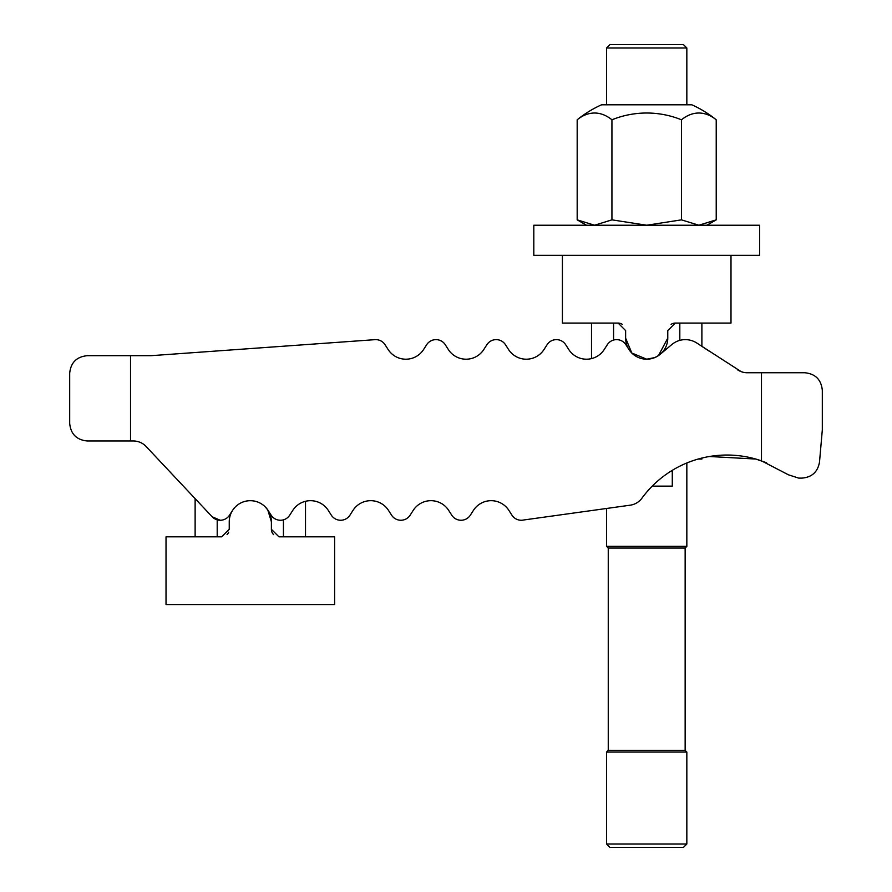 <?xml version="1.0" encoding="UTF-8"?>
<svg xmlns="http://www.w3.org/2000/svg" width="892" height="892" viewBox="0 0 892 892"><rect width="100%" height="100%" fill="white"/><g stroke="black" fill="none" stroke-linecap="round" stroke-linejoin="round"><path stroke-width="1.34" d="M766.574 462.758L755.78 459.046L709.419 456.503L755.78 459.046L766.518 462.725M220.213 350.734L374.963 339.662A11.039 11.039 0 0 1 385.043 344.702L388.12 349.508A21.073 21.073 0 0 0 423.6 349.508L426.677 344.702A11.039 11.039 0 0 1 445.253 344.702L448.33 349.508A21.073 21.073 0 0 0 483.81 349.508L486.887 344.702A11.039 11.039 0 0 1 505.463 344.702L508.54 349.508A21.073 21.073 0 0 0 544.02 349.508L547.097 344.702A11.039 11.039 0 0 1 565.673 344.702L568.75 349.508A21.073 21.073 0 0 0 604.23 349.508L607.307 344.702A11.039 11.039 0 0 1 625.883 344.702L628.96 349.508A21.073 21.073 0 0 0 660.258 354.247L671.776 344.58A21.073 21.073 0 0 1 696.908 343.097L741.185 371.652M195.125 498.639L195.125 536.817L195.125 498.639L158.118 459.268M606.56 844.01L686.84 844.01L683.45 847.4L609.95 847.4L606.56 844.01L606.56 752.067L608.255 750.373L608.255 548.045L606.56 546.35L606.56 508.473L523.693 519.991A11.039 11.039 0 0 1 511.975 515.186L508.897 510.38A21.073 21.073 0 0 0 473.418 510.38L470.34 515.186A11.039 11.039 0 0 1 451.765 515.186L448.687 510.38A21.073 21.073 0 0 0 413.208 510.38L410.13 515.186A11.039 11.039 0 0 1 391.555 515.186L388.477 510.38A21.073 21.073 0 0 0 352.998 510.38L349.92 515.186A11.039 11.039 0 0 1 331.345 515.186L328.267 510.38A21.073 21.073 0 0 0 292.788 510.38L289.71 515.186A11.039 11.039 0 0 1 271.135 515.186L268.057 510.38A21.073 21.073 0 0 0 232.578 510.38L229.5 515.186A11.039 11.039 0 0 1 212.173 516.78L220.213 520.259M328.267 510.38A21.073 21.073 0 0 0 305.51 501.293L305.51 536.817L305.51 501.293M212.173 516.78L146.143 446.513A17.561 17.561 0 0 0 133.343 440.983L87.249 440.983C76.6 439.923 70.747 434.07 69.688 423.421L69.688 373.246C70.747 362.598 76.6 356.744 87.249 355.685L150.971 355.685L374.963 339.662M388.477 510.38A21.073 21.073 0 0 0 352.998 510.38L349.92 515.186M448.687 510.38A21.073 21.073 0 0 0 413.208 510.38L410.13 515.186M508.897 510.38A21.073 21.073 0 0 0 473.418 510.38L470.34 515.186M737.639 369.857A17.561 17.561 0 0 0 747.284 372.745L804.751 372.745C815.399 373.804 821.253 379.657 822.312 390.306L822.312 429.944L819.503 462.078C817.774 471.913 811.943 477.253 802.008 478.112L798.686 478.112L788.439 474.812L761.478 460.841A105.367 105.367 0 0 0 641.961 498.16A17.561 17.561 0 0 1 630.198 505.184L523.693 519.991M701.893 346.364L701.893 323.071L701.893 346.364L709.419 351.314M568.75 349.508A21.073 21.073 0 0 0 591.508 358.595L591.508 323.071M508.54 349.508A21.073 21.073 0 0 0 544.02 349.508L547.097 344.702M448.33 349.508A21.073 21.073 0 0 0 483.81 349.508L486.887 344.702M388.12 349.508A21.073 21.073 0 0 0 423.6 349.508L426.677 344.702M130.522 355.685L130.522 440.983M761.478 460.841L761.478 372.745M652.23 486.14L672.289 486.14L672.289 470.34M698.18 459.046L701.893 459.046L701.893 458.064L701.893 459.046M671.096 324.353A7.526 7.526 0 0 1 675.3 323.071L730.994 323.071L730.994 255.335L562.406 255.335L562.406 323.071L618.1 323.071A7.526 7.526 0 0 1 622.304 324.353M618.1 323.071L625.626 330.598L625.626 338.124A21.073 21.073 0 0 0 628.96 349.508M660.258 354.247A21.073 21.073 0 0 0 667.774 338.124L667.774 330.598L675.3 323.071M625.626 338.124L631.804 353.02L646.7 359.197L654.773 357.592L658.463 355.607L667.774 338.124M228.675 532.167A7.526 7.526 0 0 1 227.059 534.598M271.391 521.764A21.073 21.073 0 0 0 235.421 506.868A21.073 21.073 0 0 0 229.244 521.764L229.244 529.29L221.718 536.817L166.024 536.817L166.024 604.553L334.612 604.553L334.612 536.817L278.917 536.817L271.391 529.29L271.391 521.764L267.801 510.001L265.214 506.868M273.576 534.598A7.526 7.526 0 0 1 271.391 529.29M730.994 255.335L759.594 255.335L759.594 225.23L533.806 225.23L533.806 255.335L562.406 255.335M716.22 119.796A110.385 110.385 0 0 0 691.857 104.81L601.543 104.81A110.385 110.385 0 0 0 577.18 119.796A92.523 46.261 -90 0 1 611.934 119.796A92.523 92.523 0 0 1 681.466 119.796A92.523 46.261 90 0 1 716.22 119.796L716.22 219.856L706.91 225.23M716.22 219.856L698.849 225.23L681.466 219.856L646.7 225.23L611.934 219.856L594.551 225.23L577.18 219.856L586.49 225.23M577.18 119.796L577.18 219.856M611.934 119.796L611.934 219.856M681.466 119.796L681.466 219.856M606.56 104.81L606.56 47.99L609.95 44.6L683.45 44.6L686.84 47.99L686.84 104.81M606.56 47.99L686.84 47.99M606.56 546.35L686.84 546.35L685.145 548.045L685.145 750.373L686.84 752.067L686.84 844.01M686.84 462.981L686.84 546.35M608.255 548.045L685.145 548.045M608.255 750.373L685.145 750.373M606.56 752.067L686.84 752.067M679.816 323.071L679.816 340.365M613.584 323.071L613.584 340.053M283.433 536.817L283.433 519.835M217.202 536.817L217.202 519.835"/></g></svg>
